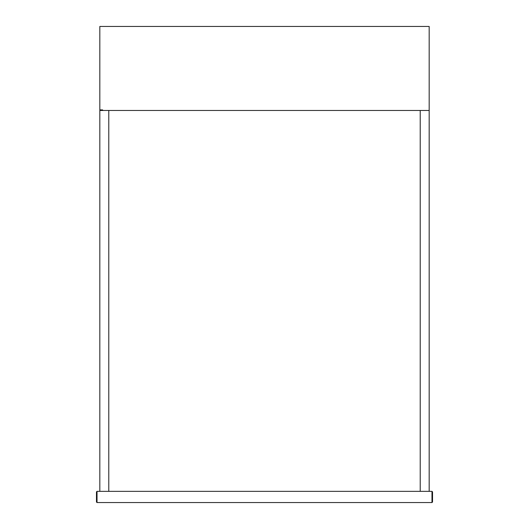 <?xml version="1.0" encoding="UTF-8"?>
<svg xmlns="http://www.w3.org/2000/svg" width="529" height="529" viewBox="0 0 529 529"><rect width="100%" height="100%" fill="white"/><g stroke="black" fill="none" stroke-linecap="round" stroke-linejoin="round"><path stroke-width="0.79" d="M429.178 110.468L102.626 110.468L102.626 109.906L99.822 109.906L99.822 26.45L429.178 26.45L429.178 491.348L420.211 491.348L420.211 110.468L429.178 110.468M108.789 110.468L108.789 491.348L99.822 491.348L99.822 110.468L108.789 110.468L108.789 491.348L420.211 491.348L420.211 110.468L108.789 110.468M431.975 502.55L432.537 501.988L432.537 491.91L431.975 491.348L431.975 502.55L97.025 502.55L96.463 501.988L96.463 491.91L96.463 501.988M96.463 491.91L97.025 491.348L431.975 491.348M97.025 502.55L97.025 491.348"/></g></svg>
